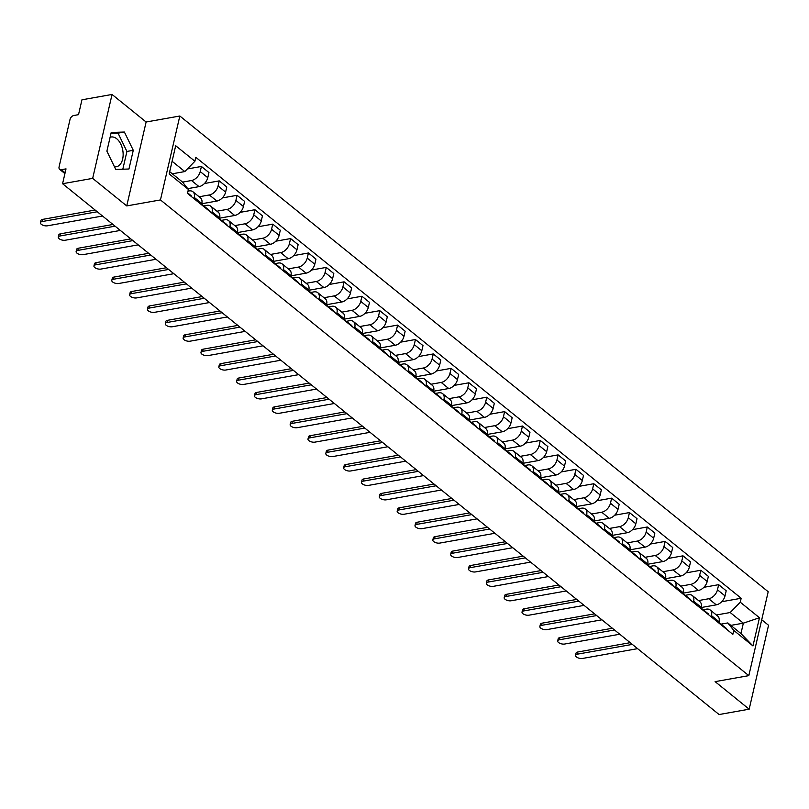 <?xml version="1.0" encoding="UTF-8"?>
<svg xmlns="http://www.w3.org/2000/svg" width="809" height="809" viewBox="0 0 809 809"><rect width="100%" height="100%" fill="white"/><g stroke="black" fill="none" stroke-linecap="round" stroke-linejoin="round"><path stroke-width="1.21" d="M110.095 137.287A15.088 9.182 -100.1 0 1 111.086 137.014A15.088 9.182 -100.1 0 1 116.749 138.784A15.088 9.182 -100.1 0 1 123.14 154.812A15.088 9.182 -100.1 0 1 116.375 166.735A15.088 9.182 -100.1 0 1 114.443 166.745M112.046 94.461L92.671 178.374L62.576 183.724L719.09 714.539L749.174 709.19L715.105 681.643L748.821 675.636L768.196 591.733L179.831 116.011L146.116 122.007L112.046 94.461L81.952 99.81L78.524 114.666L73.841 115.495A3.873 2.518 -51 0 0 70.039 119.388L59.077 166.887A3.873 2.518 -51 0 0 59.664 169.354A3.873 2.518 -51 0 0 61.322 169.708L65.114 172.772M749.174 709.19L768.55 625.276L761.724 619.755M92.671 178.374L126.74 205.921L160.455 199.924L748.821 675.636M62.576 183.724L66.014 168.869L61.322 169.708M701.17 607.539L716.278 604.849A8.899 5.784 -51 0 0 725.016 595.899L726.199 590.782L718.655 584.674L717.472 589.791A8.899 5.784 129 0 1 708.735 598.751L698.531 600.571M711.505 615.639L719.049 621.737A8.899 5.784 -51 0 0 717.694 616.053L710.15 609.956A8.899 5.784 129 0 1 711.505 615.639L711.222 616.862M719.049 621.737L718.776 622.96M703.881 587.304L718.655 584.674M702.748 609.794L706.338 609.157A8.899 5.784 129 0 1 710.15 609.956M683.332 593.118L698.45 590.428A8.899 5.784 -51 0 0 707.187 581.479L708.371 576.352L700.816 570.254L699.633 575.371A8.899 5.784 129 0 1 690.896 584.331L680.703 586.151M700.938 608.54L701.221 607.316A8.899 5.784 -51 0 0 699.856 601.633L692.312 595.535A8.899 5.784 129 0 1 693.667 601.218L693.394 602.442M686.042 572.883L700.816 570.254M684.91 595.373L688.499 594.736A8.899 5.784 129 0 1 692.312 595.535M665.494 578.698L680.612 576.008A8.899 5.784 -51 0 0 689.349 567.058L690.532 561.931L682.988 555.834L681.805 560.95A8.899 5.784 129 0 1 673.068 569.91L662.864 571.72M683.099 594.119L683.383 592.896A8.899 5.784 -51 0 0 682.017 587.213L674.473 581.115A8.899 5.784 129 0 1 675.839 586.798L675.555 588.022M668.204 558.463L682.988 555.834M667.081 580.953L670.661 580.316A8.899 5.784 129 0 1 674.473 581.115M647.655 564.278L662.773 561.588A8.899 5.784 -51 0 0 671.51 552.628L672.694 547.511L665.15 541.413L663.967 546.53A8.899 5.784 129 0 1 655.229 555.49L645.026 557.3M665.261 579.699L665.544 578.475A8.899 5.784 -51 0 0 664.189 572.792L656.635 566.694A8.899 5.784 129 0 1 658 572.378L657.717 573.601M650.365 544.042L665.15 541.413M649.243 566.533L652.823 565.895A8.899 5.784 129 0 1 656.635 566.694M629.817 549.857L644.935 547.167A8.899 5.784 -51 0 0 653.672 538.207L654.855 533.091L647.311 526.993L646.128 532.11A8.899 5.784 129 0 1 637.391 541.069L627.187 542.879M647.422 565.279L647.706 564.055A8.899 5.784 -51 0 0 646.351 558.372L638.807 552.274A8.899 5.784 129 0 1 640.162 557.957L639.879 559.181M632.537 529.622L647.311 526.993M631.404 552.112L634.994 551.475A8.899 5.784 129 0 1 638.807 552.274M611.988 535.437L627.106 532.747A8.899 5.784 -51 0 0 635.844 523.787L637.017 518.67L629.473 512.572L628.29 517.689A8.899 5.784 129 0 1 619.552 526.649L609.359 528.459M629.594 550.858L629.877 549.635A8.899 5.784 -51 0 0 628.512 543.951L620.968 537.854A8.899 5.784 129 0 1 622.323 543.537L622.04 544.76M614.698 515.202L629.473 512.572M613.566 537.692L617.156 537.055A8.899 5.784 129 0 1 620.968 537.854M594.15 521.016L609.268 518.326A8.899 5.784 -51 0 0 618.005 509.367L619.188 504.25L611.634 498.152L610.461 503.269A8.899 5.784 129 0 1 601.724 512.228L591.521 514.039M611.756 536.438L612.039 535.214A8.899 5.784 -51 0 0 610.674 529.531L603.13 523.433A8.899 5.784 129 0 1 604.495 529.116L604.212 530.33M596.86 500.781L611.634 498.152M595.727 523.271L599.317 522.634A8.899 5.784 129 0 1 603.13 523.433M576.311 506.596L591.43 503.906A8.899 5.784 -51 0 0 600.167 494.946L601.35 489.829L593.806 483.731L592.623 488.848A8.899 5.784 129 0 1 583.886 497.798L573.682 499.618M593.917 522.017L594.2 520.794A8.899 5.784 -51 0 0 592.845 515.111L585.291 509.003A8.899 5.784 129 0 1 586.656 514.686L586.373 515.909M579.022 486.361L593.806 483.731M577.899 508.851L581.479 508.204A8.899 5.784 129 0 1 585.291 509.003M558.473 492.175L573.591 489.485A8.899 5.784 -51 0 0 582.328 480.526L583.511 475.409L575.968 469.301L574.784 474.428A8.899 5.784 129 0 1 566.047 483.377L555.844 485.198M576.079 507.597L576.362 506.373A8.899 5.784 -51 0 0 575.007 500.69L567.463 494.582A8.899 5.784 129 0 1 568.818 500.265L568.535 501.489M561.193 471.93L575.968 469.301M560.061 494.42L563.64 493.783A8.899 5.784 129 0 1 567.463 494.582M540.645 477.755L555.753 475.065A8.899 5.784 -51 0 0 564.49 466.105L565.673 460.988L558.129 454.88L556.946 460.008A8.899 5.784 129 0 1 548.209 468.957L538.005 470.777M558.25 493.166L558.523 491.953A8.899 5.784 -51 0 0 557.168 486.27L549.624 480.162A8.899 5.784 129 0 1 550.98 485.845L550.696 487.069M543.355 457.51L558.129 454.88M542.222 480L545.812 479.363A8.899 5.784 129 0 1 549.624 480.162M522.806 463.335L537.924 460.645A8.899 5.784 -51 0 0 546.662 451.685L547.845 446.568L540.291 440.46L539.118 445.577A8.899 5.784 129 0 1 530.37 454.537L520.177 456.357M540.412 478.746L540.695 477.532A8.899 5.784 -51 0 0 539.33 471.849L531.786 465.741A8.899 5.784 129 0 1 533.141 471.425L532.868 472.648M525.516 443.089L540.291 440.46M524.384 465.579L527.974 464.942A8.899 5.784 129 0 1 531.786 465.741M504.968 448.904L520.086 446.214A8.899 5.784 -51 0 0 528.823 437.264L530.006 432.148L522.462 426.04L521.279 431.157A8.899 5.784 129 0 1 512.542 440.116L502.338 441.936M522.574 464.326L522.857 463.102A8.899 5.784 -51 0 0 521.492 457.419L513.948 451.321A8.899 5.784 129 0 1 515.313 457.004L515.03 458.228M507.678 428.669L522.462 426.04M506.555 451.159L510.135 450.522A8.899 5.784 129 0 1 513.948 451.321M487.129 434.484L502.247 431.794A8.899 5.784 -51 0 0 510.985 422.844L512.168 417.717L504.624 411.619L503.441 416.736A8.899 5.784 129 0 1 494.703 425.696L484.5 427.516M504.735 449.905L505.018 448.682A8.899 5.784 -51 0 0 503.663 442.998L496.119 436.9A8.899 5.784 129 0 1 497.474 442.584L497.191 443.807M489.839 414.248L504.624 411.619M488.717 436.739L492.297 436.102A8.899 5.784 129 0 1 496.119 436.9M469.291 420.063L484.409 417.373A8.899 5.784 -51 0 0 493.146 408.424L494.329 403.297L486.785 397.199L485.602 402.316A8.899 5.784 129 0 1 476.865 411.275L466.662 413.086M486.897 435.485L487.18 434.261A8.899 5.784 -51 0 0 485.825 428.578L478.281 422.48A8.899 5.784 129 0 1 479.636 428.163L479.353 429.387M472.011 399.828L486.785 397.199M470.878 422.318L474.468 421.681A8.899 5.784 129 0 1 478.281 422.48M451.462 405.643L466.581 402.953A8.899 5.784 -51 0 0 475.318 393.993L476.491 388.876L468.947 382.778L467.764 387.895A8.899 5.784 129 0 1 459.027 396.855L448.833 398.665M469.068 421.064L469.351 419.841A8.899 5.784 -51 0 0 467.986 414.157L460.442 408.06A8.899 5.784 129 0 1 461.797 413.743L461.514 414.966M454.173 385.408L468.947 382.778M453.04 407.898L456.63 407.261A8.899 5.784 129 0 1 460.442 408.06M433.624 391.222L448.742 388.532A8.899 5.784 -51 0 0 457.479 379.573L458.663 374.456L451.109 368.358L449.935 373.475A8.899 5.784 129 0 1 441.198 382.435L430.995 384.245M451.23 406.644L451.513 405.42A8.899 5.784 -51 0 0 450.148 399.737L442.604 393.639A8.899 5.784 129 0 1 443.969 399.322L443.686 400.546M436.334 370.987L451.109 368.358M435.212 393.477L438.791 392.84A8.899 5.784 129 0 1 442.604 393.639M415.786 376.802L430.904 374.112A8.899 5.784 -51 0 0 439.641 365.152L440.824 360.035L433.28 353.938L432.097 359.054A8.899 5.784 129 0 1 423.36 368.014L413.156 369.824M433.391 392.223L433.675 391A8.899 5.784 -51 0 0 432.319 385.317L424.765 379.219A8.899 5.784 129 0 1 426.131 384.902L425.847 386.126M418.496 356.567L433.28 353.938M417.373 379.057L420.953 378.42A8.899 5.784 129 0 1 424.765 379.219M397.947 362.381L413.065 359.692A8.899 5.784 -51 0 0 421.802 350.732L422.986 345.615L415.442 339.517L414.259 344.634A8.899 5.784 129 0 1 405.521 353.594L395.318 355.404M415.553 377.803L415.836 376.579A8.899 5.784 -51 0 0 414.481 370.896L406.937 364.798A8.899 5.784 129 0 1 408.292 370.482L408.009 371.695M400.667 342.146L415.442 339.517M399.535 364.637L403.125 363.999A8.899 5.784 129 0 1 406.937 364.798M380.119 347.961L395.227 345.271A8.899 5.784 -51 0 0 403.974 336.311L405.147 331.194L397.603 325.097L396.42 330.214A8.899 5.784 129 0 1 387.683 339.163L377.49 340.983M397.725 363.383L397.998 362.159A8.899 5.784 -51 0 0 396.643 356.476L389.099 350.368A8.899 5.784 129 0 1 390.454 356.051L390.171 357.275M382.829 327.726L397.603 325.097M381.696 350.216L385.286 349.569A8.899 5.784 129 0 1 389.099 350.368M362.28 333.541L377.398 330.851A8.899 5.784 -51 0 0 386.136 321.891L387.319 316.774L379.765 310.666L378.592 315.793A8.899 5.784 129 0 1 369.855 324.743L359.651 326.563M379.886 348.962L380.169 347.739A8.899 5.784 -51 0 0 378.804 342.055L371.26 335.947A8.899 5.784 129 0 1 372.615 341.631L372.342 342.854M364.99 313.295L379.765 310.666M363.858 335.786L367.448 335.148A8.899 5.784 129 0 1 371.26 335.947M344.442 319.12L359.56 316.43A8.899 5.784 -51 0 0 368.297 307.471L369.48 302.354L361.936 296.246L360.753 301.373A8.899 5.784 129 0 1 352.016 310.322L341.813 312.143M362.048 334.532L362.331 333.318A8.899 5.784 -51 0 0 360.976 327.635L353.422 321.527A8.899 5.784 129 0 1 354.787 327.21L354.504 328.434M347.152 298.875L361.936 296.246M346.03 321.365L349.609 320.728A8.899 5.784 129 0 1 353.422 321.527M326.603 304.7L341.722 302.01A8.899 5.784 -51 0 0 350.459 293.05L351.642 287.933L344.098 281.825L342.915 286.942A8.899 5.784 129 0 1 334.178 295.902L323.974 297.722M344.209 320.111L344.492 318.898A8.899 5.784 -51 0 0 343.137 313.214L335.593 307.107A8.899 5.784 129 0 1 336.948 312.79L336.665 314.013M329.314 284.455L344.098 281.825M328.191 306.945L331.771 306.308A8.899 5.784 129 0 1 335.593 307.107M308.775 290.269L323.883 287.579A8.899 5.784 -51 0 0 332.62 278.63L333.804 273.513L326.26 267.405L325.076 272.522A8.899 5.784 129 0 1 316.339 281.481L306.136 283.302M326.371 305.691L326.654 304.467A8.899 5.784 -51 0 0 325.299 298.784L317.755 292.686A8.899 5.784 129 0 1 319.11 298.369L318.827 299.593M311.485 270.034L326.26 267.405M310.353 292.524L313.943 291.887A8.899 5.784 129 0 1 317.755 292.686M290.937 275.849L306.055 273.159A8.899 5.784 -51 0 0 314.792 264.209L315.965 259.082L308.421 252.984L307.238 258.101A8.899 5.784 129 0 1 298.501 267.061L288.307 268.881M308.542 291.27L308.826 290.047A8.899 5.784 -51 0 0 307.46 284.363L299.917 278.266A8.899 5.784 129 0 1 301.272 283.949L300.988 285.173M293.647 255.614L308.421 252.984M292.514 278.104L296.104 277.467A8.899 5.784 129 0 1 299.917 278.266M273.098 261.428L288.216 258.738A8.899 5.784 -51 0 0 296.954 249.789L298.137 244.662L290.593 238.564L289.41 243.681A8.899 5.784 129 0 1 280.672 252.641L270.469 254.451M290.704 276.85L290.987 275.626A8.899 5.784 -51 0 0 289.622 269.943L282.078 263.845A8.899 5.784 129 0 1 283.443 269.528L283.16 270.752M275.808 241.193L290.593 238.564M274.686 263.683L278.266 263.046A8.899 5.784 129 0 1 282.078 263.845M255.26 247.008L270.378 244.318A8.899 5.784 -51 0 0 279.115 235.358L280.298 230.241L272.754 224.144L271.571 229.26A8.899 5.784 129 0 1 262.834 238.22L252.63 240.03M272.866 262.429L273.149 261.206A8.899 5.784 -51 0 0 271.794 255.523L264.24 249.425A8.899 5.784 129 0 1 265.605 255.108L265.322 256.332M257.97 226.773L272.754 224.144M256.847 249.263L260.427 248.626A8.899 5.784 129 0 1 264.24 249.425M237.421 232.588L252.539 229.898A8.899 5.784 -51 0 0 261.277 220.938L262.46 215.821L254.916 209.723L253.733 214.84A8.899 5.784 129 0 1 244.996 223.8L234.792 225.61M255.027 248.009L255.31 246.785A8.899 5.784 -51 0 0 253.955 241.102L246.411 235.004A8.899 5.784 129 0 1 247.766 240.688L247.483 241.911M240.142 212.352L254.916 209.723M239.009 234.843L242.599 234.206A8.899 5.784 129 0 1 246.411 235.004M219.593 218.167L234.711 215.477A8.899 5.784 -51 0 0 243.448 206.517L244.621 201.401L237.077 195.303L235.894 200.42A8.899 5.784 129 0 1 227.157 209.379L216.964 211.189M237.199 233.589L237.482 232.365A8.899 5.784 -51 0 0 236.117 226.682L228.573 220.584A8.899 5.784 129 0 1 229.928 226.267L229.645 227.491M222.303 197.932L237.077 195.303M221.17 220.422L224.76 219.785A8.899 5.784 129 0 1 228.573 220.584M201.754 203.747L216.873 201.057A8.899 5.784 -51 0 0 225.61 192.097L226.793 186.98L219.239 180.882L218.066 185.999A8.899 5.784 129 0 1 209.329 194.959L199.125 196.769M219.36 219.168L219.643 217.945A8.899 5.784 -51 0 0 218.278 212.261L210.734 206.164A8.899 5.784 129 0 1 212.1 211.847L211.816 213.06M204.465 183.512L219.239 180.882M203.332 206.002L206.922 205.365A8.899 5.784 129 0 1 210.734 206.164M187.749 188.639L199.034 186.636A8.899 5.784 -51 0 0 207.771 177.677L208.955 172.56L201.411 166.462L200.227 171.579A8.899 5.784 129 0 1 191.49 180.528L182.541 182.126M201.522 204.748L201.805 203.524A8.899 5.784 -51 0 0 200.45 197.841L192.896 191.733A8.899 5.784 129 0 1 194.261 197.416L193.978 198.64M187.375 168.95L201.411 166.462M187.991 191.136L189.084 190.934A8.899 5.784 129 0 1 192.896 191.733M730.83 625.387L743.35 623.163L730.203 612.524L716.37 614.992M720.586 624.214L727.797 622.93L740.953 633.568L743.35 623.163L759.479 617.742L752.967 645.936L733.763 630.403L727.797 622.93M169.688 171.68L182.419 181.974L188.386 189.437L187.476 193.381L732.853 634.347L733.763 630.403M188.386 189.437L169.172 173.915L175.684 145.721L194.898 161.244L184.826 171.569L172.095 161.274M730.203 612.524L740.265 602.209L741.175 598.266L195.808 157.3L194.898 161.244M740.265 602.209L759.479 617.742M179.831 116.011L160.455 199.924M749.852 671.177L754.221 652.246M146.116 122.007L126.74 205.921M106.889 151.172L115.758 169.445L128.955 169.01L133.273 150.312L124.394 132.039L111.207 132.474L106.889 151.172M172.307 173.793L184.826 171.569M721.709 601.724L741.175 598.266M752.967 645.936L740.953 633.568M122.816 169.212L126.922 151.445L118.043 133.172L110.985 133.404M118.043 133.172L124.394 132.039M126.922 151.445L133.273 150.312M718.898 622.404L719.899 623.213A4.834 3.145 129 0 1 720.667 624.497M632.335 644.399L577.242 654.198A4.45 2.022 -167 0 0 575.533 655.33L576.038 653.146A4.45 2.022 13 0 1 577.747 652.014L630.221 642.68M720.607 624.275L720.971 624.366A4.834 3.145 129 0 1 721.84 624.781A4.834 3.145 129 0 1 722.609 626.065M721.84 624.781L725.956 628.108A4.834 3.145 129 0 1 726.725 629.392M575.533 655.33A4.45 2.022 -167 0 0 577.727 657.737A4.45 2.022 -167 0 0 582.5 658.455L637.593 648.646M701.059 607.984L702.06 608.793A4.834 3.145 129 0 1 702.829 610.077M614.496 629.978L559.403 639.777A4.45 2.022 -167 0 0 557.694 640.9L558.2 638.726A4.45 2.022 13 0 1 559.909 637.593L612.383 628.259M702.768 609.855L703.132 609.946A4.834 3.145 129 0 1 704.002 610.36A4.834 3.145 129 0 1 704.77 611.644M704.002 610.36L708.118 613.687A4.834 3.145 129 0 1 708.886 614.971M557.694 640.9A4.45 2.022 -167 0 0 559.889 643.317A4.45 2.022 -167 0 0 564.662 644.035L619.765 634.226M683.231 593.563L684.222 594.372A4.834 3.145 129 0 1 684.99 595.657M596.668 615.558L541.565 625.357A4.45 2.022 -167 0 0 539.866 626.479L540.372 624.305A4.45 2.022 13 0 1 542.07 623.173L594.544 613.839M684.93 595.434L685.304 595.525A4.834 3.145 129 0 1 686.163 595.94A4.834 3.145 129 0 1 686.942 597.224M686.163 595.94L690.279 599.267A4.834 3.145 129 0 1 691.058 600.551M539.866 626.479A4.45 2.022 -167 0 0 542.05 628.896A4.45 2.022 -167 0 0 546.833 629.614L601.926 619.805M665.392 579.143L666.383 579.952A4.834 3.145 129 0 1 667.162 581.236M578.829 601.138L523.736 610.937A4.45 2.022 -167 0 0 522.027 612.059L522.533 609.875A4.45 2.022 13 0 1 524.232 608.752L576.706 599.418M667.101 581.014L667.465 581.105A4.834 3.145 129 0 1 668.325 581.519A4.834 3.145 129 0 1 669.104 582.804M668.325 581.519L672.441 584.846A4.834 3.145 129 0 1 673.219 586.131M522.027 612.059A4.45 2.022 -167 0 0 524.222 614.476A4.45 2.022 -167 0 0 528.995 615.184L584.088 605.385M647.554 564.722L648.545 565.531A4.834 3.145 129 0 1 649.324 566.816M560.991 586.717L505.898 596.516A4.45 2.022 -167 0 0 504.189 597.639L504.695 595.454A4.45 2.022 13 0 1 506.404 594.332L558.867 584.998M649.263 566.593L649.627 566.684A4.834 3.145 129 0 1 650.497 567.099A4.834 3.145 129 0 1 651.265 568.383M650.497 567.099L654.612 570.426A4.834 3.145 129 0 1 655.381 571.71M504.189 597.639A4.45 2.022 -167 0 0 506.383 600.056A4.45 2.022 -167 0 0 511.157 600.763L566.249 590.964M629.715 550.302L630.717 551.101A4.834 3.145 129 0 1 631.485 552.385M543.152 572.287L488.06 582.096A4.45 2.022 -167 0 0 486.351 583.218L486.856 581.034A4.45 2.022 13 0 1 488.565 579.911L541.039 570.578M631.424 552.173L631.789 552.264A4.834 3.145 129 0 1 632.658 552.678A4.834 3.145 129 0 1 633.427 553.963M632.658 552.678L636.774 556.005A4.834 3.145 129 0 1 637.543 557.29M486.351 583.218A4.45 2.022 -167 0 0 488.545 585.635A4.45 2.022 -167 0 0 493.318 586.343L548.411 576.544M611.887 535.882L612.878 536.68A4.834 3.145 129 0 1 613.647 537.965M525.324 557.866L470.221 567.675A4.45 2.022 -167 0 0 468.522 568.798L469.018 566.613A4.45 2.022 13 0 1 470.727 565.491L523.201 556.157M613.586 537.752L613.96 537.833A4.834 3.145 129 0 1 614.82 538.258A4.834 3.145 129 0 1 615.598 539.542M614.82 538.258L618.936 541.585A4.834 3.145 129 0 1 619.714 542.869M468.522 568.798A4.45 2.022 -167 0 0 470.707 571.215A4.45 2.022 -167 0 0 475.48 571.923L530.583 562.124M594.049 521.461L595.04 522.26A4.834 3.145 129 0 1 595.818 523.544M507.486 543.446L452.393 553.255A4.45 2.022 -167 0 0 450.684 554.377L451.189 552.193A4.45 2.022 13 0 1 452.888 551.071L505.362 541.737M595.758 523.332L596.122 523.413A4.834 3.145 129 0 1 596.981 523.838A4.834 3.145 129 0 1 597.76 525.122M596.981 523.838L601.097 527.165A4.834 3.145 129 0 1 601.876 528.449M450.684 554.377A4.45 2.022 -167 0 0 452.878 556.794A4.45 2.022 -167 0 0 457.651 557.502L512.744 547.703M576.21 507.041L577.201 507.84A4.834 3.145 129 0 1 577.98 509.124M489.647 529.025L434.554 538.834A4.45 2.022 -167 0 0 432.845 539.957L433.351 537.773A4.45 2.022 13 0 1 435.06 536.65L487.524 527.316M577.919 508.912L578.283 508.992A4.834 3.145 129 0 1 579.153 509.417A4.834 3.145 129 0 1 579.922 510.701M579.153 509.417L583.269 512.744A4.834 3.145 129 0 1 584.037 514.028M432.845 539.957A4.45 2.022 -167 0 0 435.04 542.374A4.45 2.022 -167 0 0 439.813 543.082L494.906 533.283M558.372 492.62L559.373 493.419A4.834 3.145 129 0 1 560.141 494.703M471.809 514.605L416.716 524.404A4.45 2.022 -167 0 0 415.007 525.537L415.513 523.352A4.45 2.022 13 0 1 417.222 522.23L469.695 512.896M560.081 494.491L560.445 494.572A4.834 3.145 129 0 1 561.315 494.987A4.834 3.145 129 0 1 562.083 496.281M561.315 494.987L565.43 498.324A4.834 3.145 129 0 1 566.199 499.608M415.007 525.537A4.45 2.022 -167 0 0 417.201 527.943A4.45 2.022 -167 0 0 421.974 528.661L477.067 518.862M540.533 478.19L541.534 478.999A4.834 3.145 129 0 1 542.303 480.283M453.98 500.184L398.877 509.983A4.45 2.022 -167 0 0 397.179 511.116L397.674 508.932A4.45 2.022 13 0 1 399.383 507.809L451.857 498.465M542.242 480.071L542.606 480.152A4.834 3.145 129 0 1 543.476 480.566A4.834 3.145 129 0 1 544.245 481.851M543.476 480.566L547.592 483.903A4.834 3.145 129 0 1 548.371 485.188M397.179 511.116A4.45 2.022 -167 0 0 399.363 513.523A4.45 2.022 -167 0 0 404.136 514.241L459.239 504.442M522.705 463.769L523.696 464.578A4.834 3.145 129 0 1 524.475 465.863M436.142 485.764L381.039 495.563A4.45 2.022 -167 0 0 379.34 496.696L379.846 494.511A4.45 2.022 13 0 1 381.545 493.379L434.018 484.045M524.404 465.64L524.778 465.731A4.834 3.145 129 0 1 525.638 466.146A4.834 3.145 129 0 1 526.416 467.43M525.638 466.146L529.753 469.473A4.834 3.145 129 0 1 530.532 470.757M379.34 496.696A4.45 2.022 -167 0 0 381.535 499.102A4.45 2.022 -167 0 0 386.308 499.82L441.401 490.011M504.867 449.349L505.858 450.158A4.834 3.145 129 0 1 506.636 451.442M418.304 471.344L363.211 481.143A4.45 2.022 -167 0 0 361.502 482.265L362.007 480.091A4.45 2.022 13 0 1 363.706 478.958L416.18 469.624M506.576 451.22L506.94 451.311A4.834 3.145 129 0 1 507.799 451.725A4.834 3.145 129 0 1 508.578 453.01M507.799 451.725L511.925 455.052A4.834 3.145 129 0 1 512.694 456.337M361.502 482.265A4.45 2.022 -167 0 0 363.696 484.682A4.45 2.022 -167 0 0 368.469 485.4L423.562 475.591M487.028 434.929L488.029 435.738A4.834 3.145 129 0 1 488.798 437.022M400.465 456.923L345.372 466.722A4.45 2.022 -167 0 0 343.663 467.845L344.169 465.671A4.45 2.022 13 0 1 345.878 464.538L398.341 455.204M488.737 436.799L489.101 436.89A4.834 3.145 129 0 1 489.971 437.305A4.834 3.145 129 0 1 490.739 438.589M489.971 437.305L494.087 440.632A4.834 3.145 129 0 1 494.855 441.916M343.663 467.845A4.45 2.022 -167 0 0 345.858 470.262A4.45 2.022 -167 0 0 350.631 470.98L405.724 461.17M469.19 420.508L470.191 421.317A4.834 3.145 129 0 1 470.959 422.601M382.627 442.503L327.534 452.302A4.45 2.022 -167 0 0 325.825 453.424L326.33 451.24A4.45 2.022 13 0 1 328.039 450.117L380.513 440.784M470.899 422.379L471.263 422.47A4.834 3.145 129 0 1 472.132 422.885A4.834 3.145 129 0 1 472.901 424.169M472.132 422.885L476.248 426.212A4.834 3.145 129 0 1 477.017 427.496M325.825 453.424A4.45 2.022 -167 0 0 328.019 455.841A4.45 2.022 -167 0 0 332.792 456.549L387.885 446.75M451.361 406.088L452.352 406.897A4.834 3.145 129 0 1 453.121 408.181M364.798 428.082L309.695 437.881A4.45 2.022 -167 0 0 307.996 439.004L308.492 436.82A4.45 2.022 13 0 1 310.201 435.697L362.675 426.363M453.06 407.958L453.434 408.049A4.834 3.145 129 0 1 454.294 408.464A4.834 3.145 129 0 1 455.073 409.748M454.294 408.464L458.41 411.791A4.834 3.145 129 0 1 459.188 413.075M307.996 439.004A4.45 2.022 -167 0 0 310.181 441.421A4.45 2.022 -167 0 0 314.954 442.129L370.057 432.33M433.523 391.667L434.514 392.466A4.834 3.145 129 0 1 435.293 393.75M346.96 413.652L291.867 423.461A4.45 2.022 -167 0 0 290.158 424.583L290.664 422.399A4.45 2.022 13 0 1 292.362 421.277L344.836 411.943M435.232 393.538L435.596 393.629A4.834 3.145 129 0 1 436.456 394.044A4.834 3.145 129 0 1 437.234 395.328M436.456 394.044L440.571 397.371A4.834 3.145 129 0 1 441.35 398.655M290.158 424.583A4.45 2.022 -167 0 0 292.352 427A4.45 2.022 -167 0 0 297.125 427.708L352.218 417.909M415.684 377.247L416.675 378.046A4.834 3.145 129 0 1 417.454 379.33M329.121 399.231L274.029 409.041A4.45 2.022 -167 0 0 272.32 410.163L272.825 407.979A4.45 2.022 13 0 1 274.534 406.856L326.998 397.522M417.393 379.118L417.757 379.199A4.834 3.145 129 0 1 418.627 379.623A4.834 3.145 129 0 1 419.396 380.908M418.627 379.623L422.743 382.95A4.834 3.145 129 0 1 423.512 384.235M272.32 410.163A4.45 2.022 -167 0 0 274.514 412.58A4.45 2.022 -167 0 0 279.287 413.288L334.38 403.489M397.846 362.826L398.847 363.625A4.834 3.145 129 0 1 399.616 364.91M311.283 384.811L256.19 394.62A4.45 2.022 -167 0 0 254.481 395.743L254.987 393.558A4.45 2.022 13 0 1 256.696 392.436L309.169 383.102M399.555 364.697L399.919 364.778A4.834 3.145 129 0 1 400.789 365.203A4.834 3.145 129 0 1 401.557 366.487M400.789 365.203L404.904 368.53A4.834 3.145 129 0 1 405.673 369.814M254.481 395.743A4.45 2.022 -167 0 0 256.675 398.159A4.45 2.022 -167 0 0 261.449 398.867L316.541 389.068M380.008 348.406L381.009 349.205A4.834 3.145 129 0 1 381.777 350.489M293.455 370.391L238.352 380.2A4.45 2.022 -167 0 0 236.653 381.322L237.148 379.138A4.45 2.022 13 0 1 238.857 378.015L291.331 368.682M381.717 350.277L382.081 350.358A4.834 3.145 129 0 1 382.95 350.782A4.834 3.145 129 0 1 383.729 352.067M382.95 350.782L387.066 354.109A4.834 3.145 129 0 1 387.845 355.394M236.653 381.322A4.45 2.022 -167 0 0 238.837 383.739A4.45 2.022 -167 0 0 243.61 384.447L298.713 374.648M362.179 333.986L363.17 334.784A4.834 3.145 129 0 1 363.949 336.069M275.616 355.97L220.513 365.769A4.45 2.022 -167 0 0 218.814 366.902L219.32 364.717A4.45 2.022 13 0 1 221.019 363.595L273.493 354.261M363.888 335.856L364.252 335.937A4.834 3.145 129 0 1 365.112 336.352A4.834 3.145 129 0 1 365.89 337.646M365.112 336.352L369.228 339.689A4.834 3.145 129 0 1 370.006 340.973M218.814 366.902A4.45 2.022 -167 0 0 221.009 369.308A4.45 2.022 -167 0 0 225.782 370.026L280.875 360.227M344.341 319.555L345.332 320.364A4.834 3.145 129 0 1 346.11 321.648M257.778 341.55L202.685 351.349A4.45 2.022 -167 0 0 200.976 352.481L201.481 350.297A4.45 2.022 13 0 1 203.19 349.175L255.654 339.831M346.05 321.426L346.414 321.517A4.834 3.145 129 0 1 347.283 321.931A4.834 3.145 129 0 1 348.052 323.216M347.283 321.931L351.399 325.258A4.834 3.145 129 0 1 352.168 326.553M200.976 352.481A4.45 2.022 -167 0 0 203.17 354.888A4.45 2.022 -167 0 0 207.943 355.606L263.036 345.807M326.502 305.135L327.503 305.944A4.834 3.145 129 0 1 328.272 307.228M239.939 327.129L184.846 336.928A4.45 2.022 -167 0 0 183.137 338.051L183.643 335.877A4.45 2.022 13 0 1 185.352 334.744L237.816 325.41M328.211 307.005L328.575 307.096A4.834 3.145 129 0 1 329.445 307.511A4.834 3.145 129 0 1 330.214 308.795M329.445 307.511L333.561 310.838A4.834 3.145 129 0 1 334.329 312.122M183.137 338.051A4.45 2.022 -167 0 0 185.332 340.468A4.45 2.022 -167 0 0 190.105 341.186L245.198 331.377M308.664 290.714L309.665 291.523A4.834 3.145 129 0 1 310.434 292.807M222.101 312.709L167.008 322.508A4.45 2.022 -167 0 0 165.299 323.63L165.805 321.456A4.45 2.022 13 0 1 167.514 320.324L219.987 310.99M310.373 292.585L310.737 292.676A4.834 3.145 129 0 1 311.607 293.091A4.834 3.145 129 0 1 312.375 294.375M311.607 293.091L315.722 296.418A4.834 3.145 129 0 1 316.491 297.702M165.299 323.63A4.45 2.022 -167 0 0 167.493 326.047A4.45 2.022 -167 0 0 172.266 326.765L227.369 316.956M290.836 276.294L291.827 277.103A4.834 3.145 129 0 1 292.595 278.387M204.273 298.288L149.169 308.087A4.45 2.022 -167 0 0 147.471 309.21L147.966 307.036A4.45 2.022 13 0 1 149.675 305.903L202.149 296.569M292.534 278.165L292.909 278.256A4.834 3.145 129 0 1 293.768 278.67A4.834 3.145 129 0 1 294.547 279.954M293.768 278.67L297.884 281.997A4.834 3.145 129 0 1 298.663 283.281M147.471 309.21A4.45 2.022 -167 0 0 149.655 311.627A4.45 2.022 -167 0 0 154.428 312.345L209.531 302.536M272.997 261.873L273.988 262.682A4.834 3.145 129 0 1 274.767 263.967M186.434 283.868L131.341 293.667A4.45 2.022 -167 0 0 129.632 294.789L130.138 292.605A4.45 2.022 13 0 1 131.837 291.483L184.31 282.149M274.706 263.744L275.07 263.835A4.834 3.145 129 0 1 275.93 264.25A4.834 3.145 129 0 1 276.708 265.534M275.93 264.25L280.045 267.577A4.834 3.145 129 0 1 280.824 268.861M129.632 294.789A4.45 2.022 -167 0 0 131.827 297.206A4.45 2.022 -167 0 0 136.6 297.914L191.693 288.115M255.159 247.453L256.15 248.262A4.834 3.145 129 0 1 256.928 249.546M168.596 269.448L113.503 279.247A4.45 2.022 -167 0 0 111.794 280.369L112.299 278.185A4.45 2.022 13 0 1 114.008 277.062L166.472 267.728M256.868 249.324L257.232 249.415A4.834 3.145 129 0 1 258.101 249.829A4.834 3.145 129 0 1 258.87 251.114M258.101 249.829L262.217 253.156A4.834 3.145 129 0 1 262.986 254.441M111.794 280.369A4.45 2.022 -167 0 0 113.988 282.786A4.45 2.022 -167 0 0 118.761 283.494L173.854 273.695M237.32 233.032L238.321 233.831A4.834 3.145 129 0 1 239.09 235.116M150.757 255.017L95.664 264.826A4.45 2.022 -167 0 0 93.955 265.949L94.461 263.764A4.45 2.022 13 0 1 96.17 262.642L148.644 253.308M239.029 234.903L239.393 234.994A4.834 3.145 129 0 1 240.263 235.409A4.834 3.145 129 0 1 241.031 236.693M240.263 235.409L244.379 238.736A4.834 3.145 129 0 1 245.147 240.02M93.955 265.949A4.45 2.022 -167 0 0 96.15 268.366A4.45 2.022 -167 0 0 100.923 269.073L156.016 259.274M219.492 218.612L220.483 219.411A4.834 3.145 129 0 1 221.251 220.695M132.929 240.597L77.826 250.406A4.45 2.022 -167 0 0 76.127 251.528L76.622 249.344A4.45 2.022 13 0 1 78.331 248.221L130.805 238.888M221.191 220.483L221.555 220.564A4.834 3.145 129 0 1 222.424 220.988A4.834 3.145 129 0 1 223.203 222.273M222.424 220.988L226.54 224.315A4.834 3.145 129 0 1 227.319 225.6M76.127 251.528A4.45 2.022 -167 0 0 78.311 253.945A4.45 2.022 -167 0 0 83.084 254.653L138.187 244.854M201.653 204.192L202.644 204.99A4.834 3.145 129 0 1 203.423 206.275M115.09 226.176L59.997 235.985A4.45 2.022 -167 0 0 58.288 237.108L58.794 234.923A4.45 2.022 13 0 1 60.493 233.801L112.967 224.467M203.362 206.062L203.726 206.143A4.834 3.145 129 0 1 204.586 206.568A4.834 3.145 129 0 1 205.365 207.852M204.586 206.568L208.702 209.895A4.834 3.145 129 0 1 209.48 211.179M58.288 237.108A4.45 2.022 -167 0 0 60.483 239.525A4.45 2.022 -167 0 0 65.256 240.233L120.349 230.434M97.252 211.756L42.159 221.555A4.45 2.022 -167 0 0 40.45 222.687L40.956 220.503A4.45 2.022 13 0 1 42.665 219.381L95.128 210.047M187.607 192.825L190.873 195.475A4.834 3.145 129 0 1 191.642 196.759M40.45 222.687A4.45 2.022 -167 0 0 42.644 225.104A4.45 2.022 -167 0 0 47.418 225.812L102.51 216.013M191.49 180.528L199.034 186.636M209.329 194.959L216.873 201.057M227.157 209.379L234.711 215.477M244.996 223.8L252.539 229.898M262.834 238.22L270.378 244.318M280.672 252.641L288.216 258.738M298.501 267.061L306.055 273.159M316.339 281.481L323.883 287.579M334.178 295.902L341.722 302.01M352.016 310.322L359.56 316.43M369.855 324.743L377.398 330.851M387.683 339.163L395.227 345.271M405.521 353.594L413.065 359.692M423.36 368.014L430.904 374.112M441.198 382.435L448.742 388.532M459.027 396.855L466.581 402.953M476.865 411.275L484.409 417.373M494.703 425.696L502.247 431.794M512.542 440.116L520.086 446.214M530.37 454.537L537.924 460.645M548.209 468.957L555.753 475.065M566.047 483.377L573.591 489.485M583.886 497.798L591.43 503.906M601.724 512.228L609.268 518.326M619.552 526.649L627.106 532.747M637.391 541.069L644.935 547.167M655.229 555.49L662.773 561.588M673.068 569.91L680.612 576.008M690.896 584.331L698.45 590.428M708.735 598.751L716.278 604.849M212.1 211.847L219.643 217.945M229.928 226.267L237.482 232.365M247.766 240.688L255.31 246.785M265.605 255.108L273.149 261.206M283.443 269.528L290.987 275.626M301.272 283.949L308.826 290.047M319.11 298.369L326.654 304.467M336.948 312.79L344.492 318.898M354.787 327.21L362.331 333.318M372.615 341.631L380.169 347.739M390.454 356.051L397.998 362.159M408.292 370.482L415.836 376.579M426.131 384.902L433.675 391M443.969 399.322L451.513 405.42M461.797 413.743L469.351 419.841M479.636 428.163L487.18 434.261M497.474 442.584L505.018 448.682M515.313 457.004L522.857 463.102M533.141 471.425L540.695 477.532M550.98 485.845L558.523 491.953M568.818 500.265L576.362 506.373M586.656 514.686L594.2 520.794M604.495 529.116L612.039 535.214M622.323 543.537L629.877 549.635M640.162 557.957L647.706 564.055M658 572.378L665.544 578.475M675.839 586.798L683.383 592.896M693.667 601.218L701.221 607.316M194.261 197.416L201.805 203.524M218.066 185.999L225.61 192.097M235.894 200.42L243.448 206.517M253.733 214.84L261.277 220.938M271.571 229.26L279.115 235.358M289.41 243.681L296.954 249.789M307.238 258.101L314.792 264.209M325.076 272.522L332.62 278.63M342.915 286.942L350.459 293.05M360.753 301.373L368.297 307.471M378.592 315.793L386.136 321.891M396.42 330.214L403.974 336.311M414.259 344.634L421.802 350.732M432.097 359.054L439.641 365.152M449.935 373.475L457.479 379.573M467.764 387.895L475.318 393.993M485.602 402.316L493.146 408.424M503.441 416.736L510.985 422.844M521.279 431.157L528.823 437.264M539.118 445.577L546.662 451.685M556.946 460.008L564.49 466.105M574.784 474.428L582.328 480.526M592.623 488.848L600.167 494.946M610.461 503.269L618.005 509.367M628.29 517.689L635.844 523.787M646.128 532.11L653.672 538.207M663.967 546.53L671.51 552.628M681.805 560.95L689.349 567.058M699.633 575.371L707.187 581.479M717.472 589.791L725.016 595.899M200.227 171.579L207.771 177.677M577.242 654.198L577.747 652.014M559.403 639.777L559.909 637.593M541.565 625.357L542.07 623.173M523.736 610.937L524.232 608.752M505.898 596.516L506.404 594.332M488.06 582.096L488.565 579.911M470.221 567.675L470.727 565.491M452.393 553.255L452.888 551.071M434.554 538.834L435.06 536.65M416.716 524.404L417.222 522.23M398.877 509.983L399.383 507.809M381.039 495.563L381.545 493.379M363.211 481.143L363.706 478.958M345.372 466.722L345.878 464.538M327.534 452.302L328.039 450.117M309.695 437.881L310.201 435.697M291.867 423.461L292.362 421.277M274.029 409.041L274.534 406.856M256.19 394.62L256.696 392.436M238.352 380.2L238.857 378.015M220.513 365.769L221.019 363.595M202.685 351.349L203.19 349.175M184.846 336.928L185.352 334.744M167.008 322.508L167.514 320.324M149.169 308.087L149.675 305.903M131.341 293.667L131.837 291.483M113.503 279.247L114.008 277.062M95.664 264.826L96.17 262.642M77.826 250.406L78.331 248.221M59.997 235.985L60.493 233.801M42.159 221.555L42.665 219.381M64.912 173.601L59.664 169.354"/></g></svg>
